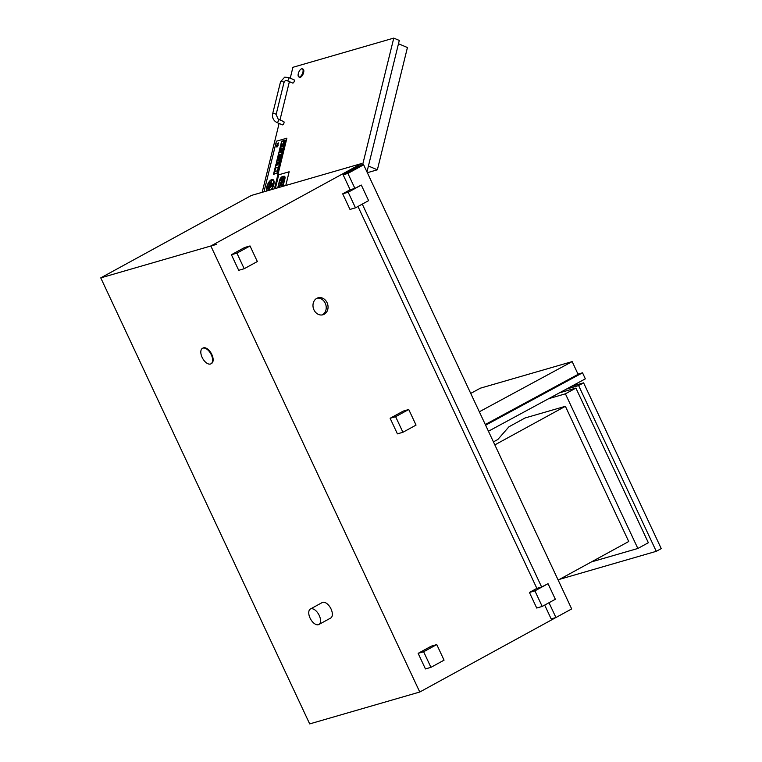<?xml version="1.0" encoding="UTF-8"?>
<svg xmlns="http://www.w3.org/2000/svg" width="762" height="762" viewBox="0 0 762 762"><rect width="100%" height="100%" fill="white"/><g stroke="black" fill="none" stroke-linecap="round" stroke-linejoin="round"><path stroke-width="1.14" d="M216.351 244.44L210.855 246.031L419.767 692.02L309.686 723.9L100.755 277.873L251.393 195.443L361.483 163.563L210.864 245.983L216.36 244.392M362.255 165.211L361.483 163.563M419.767 692.02L555.822 617.572M316.792 298.333A8.83 7.429 -106.2 0 1 318.059 297.809A8.83 7.429 -106.2 0 1 327.65 304.219A8.83 7.429 -106.2 0 1 322.974 314.763A8.83 7.429 -106.2 0 1 313.639 309.124A8.83 7.429 -106.2 0 1 316.792 298.333M529.419 592.455L534.914 590.864L542.211 606.447L536.715 608.038L529.419 592.455L536.858 588.378L357.969 206.473M355.483 207.826L349.987 209.417L342.69 193.834L350.139 189.757L343.129 174.803L358.873 166.192L363.636 164.811L347.891 173.422L354.901 188.376L361.302 185.061L348.186 192.243L355.483 207.826L368.608 200.644L361.302 185.061M549.002 602.732L555.936 617.534L551.164 618.915L544.697 605.095M402.917 432.273L397.421 433.864L390.125 418.271L403.241 411.099L408.737 409.499L395.621 416.681L402.917 432.273L416.042 425.091L408.737 409.499M244.211 268.719L238.716 270.31L231.41 254.727L244.535 247.545L250.031 245.955L236.906 253.136L244.211 268.719L257.327 261.537L250.031 245.955M430.94 667.341L425.444 668.931L418.138 653.348L431.263 646.166L436.759 644.576L423.634 651.758L430.94 667.341L444.055 660.159L436.759 644.576M418.138 653.348L423.634 651.758M536.858 588.378L541.63 586.997L548.03 583.682L534.914 590.864M542.211 606.447L555.336 599.265L548.03 583.682M350.139 189.757L354.901 188.376M342.69 193.834L348.186 192.243M231.41 254.727L236.906 253.136M390.125 418.271L395.621 416.681M343.129 174.803L347.891 173.422M362.274 204.111L541.63 586.997M555.936 617.534L571.681 608.924L363.636 164.811M317.163 298.142A8.83 7.429 -106.2 0 1 325.822 304.752A8.83 7.429 -106.2 0 1 322.04 314.954M216.332 244.402L100.755 277.873M202.749 348.205A8.83 4.686 61.3 0 1 202.997 348.043A8.83 4.686 61.3 0 1 211.35 353.539A8.83 4.686 61.3 0 1 211.474 363.531A8.83 4.686 61.3 0 1 211.198 363.655M310.41 609.019L322.221 602.552A8.83 4.686 61.3 0 1 330.565 608.047A8.83 4.686 61.3 0 1 330.689 618.039L318.887 624.497A8.83 4.686 -118.7 0 0 318.754 614.505A8.83 4.686 -118.7 0 0 310.41 609.019A8.83 4.686 -118.7 0 0 310.296 618.553A8.83 4.686 -118.7 0 0 318.373 624.707A8.83 4.686 -118.7 0 0 318.887 624.497M210.436 364.026A8.83 4.686 -118.7 0 0 210.95 363.817A8.83 4.686 -118.7 0 0 210.826 353.825A8.83 4.686 -118.7 0 0 202.473 348.329A8.83 4.686 -118.7 0 0 202.359 357.864A8.83 4.686 -118.7 0 0 210.436 364.026M494.843 444.894L565.385 406.298L525.085 417.967L508.94 426.796L497.853 439.474L493.433 441.893M565.385 406.298L628.726 541.506L558.175 580.101M559.47 392.84L575.91 388.077L565.404 393.821L548.697 398.669M575.91 388.077L648.348 542.725L637.851 548.469L565.404 393.821M591.417 561.918L637.851 548.469M661.245 548.602L583.606 382.848L578.625 385.572L656.263 551.326L661.245 548.602M571.414 386.382L583.606 382.848M578.625 385.572L566.309 389.144M656.263 551.326L559.641 579.311M485.299 424.51L578.091 374.342L572.176 361.598L480.393 388.172L470.726 393.402M479.336 411.785L572.176 361.598M488.442 431.235L585.34 378.847L582.53 372.799L485.613 425.196M582.53 372.799L577.987 374.113M368.427 166.011L377.371 169.802L367.341 172.707M398.488 43.739L407.432 47.539L377.371 169.802M366.97 171.926L399.298 40.443L393.773 38.1L362.541 165.125M393.773 38.1L292.913 67.304L290.236 78.191M262.176 192.319L279.111 123.454M279.968 119.977L289.389 81.667M302.333 68.837L303.057 69.142A4.41 1.962 113 0 1 303.143 73.971A4.41 1.962 113 0 1 299.609 77.267L298.885 76.962A4.41 1.962 -67 0 0 302.419 73.666A4.41 1.962 -67 0 0 302.333 68.837A4.41 1.962 -67 0 0 301.609 68.818A4.41 1.962 -67 0 0 298.523 72.847A4.41 1.962 -67 0 0 298.885 76.962M278.244 119.243L283.769 121.596A1.762 0.791 113 0 1 283.912 123.244A1.762 0.791 113 0 1 282.683 124.854A1.762 0.791 113 0 1 282.397 124.844L276.863 122.501C273.434 120.634 272.034 117.7 272.682 113.7A1.762 0.543 -166.2 0 1 272.939 113.509A1.762 0.543 -166.2 0 1 274.93 113.719A1.762 0.543 -166.2 0 1 276.111 114.548L278.244 119.243A1.762 0.791 113 0 1 278.387 120.891A1.762 0.791 113 0 1 277.158 122.501A1.762 0.791 113 0 1 276.863 122.501M293.761 79.8A1.762 0.791 113 0 1 294.046 79.81A1.762 0.791 113 0 1 294.084 81.734A1.762 0.791 113 0 1 292.665 83.058L287.141 80.705A1.762 0.791 -67 0 0 288.55 79.391A1.762 0.791 -67 0 0 288.522 77.457L284.664 77.2L280.549 81.705L272.682 113.7M282.235 186.509A3.467 1.543 -67 0 0 283.54 183.594L283.95 181.899L281.683 182.556L281.368 185.033L282.407 184.404A1.572 0.695 113 0 1 281.054 185.852A1.572 0.695 113 0 1 280.807 184.871L281.349 182.651L280.797 182.813A1.495 0.667 113 0 1 280.311 183.175L279.949 184.633A3.467 1.543 -67 0 0 279.911 187.185M282.283 186.5A3.467 1.543 113 0 0 283.569 183.604L283.95 181.899M280.807 184.871L281.349 182.651M280.835 184.88A1.572 0.695 -67 0 0 281.064 185.852M282.531 183.909L281.397 185.042M282.645 186.395A3.362 1.495 -67 0 0 283.55 184.175L284.817 179.022A3.4 1.514 -67 0 0 284.417 176.251A3.4 1.514 -67 0 0 283.94 176.213L281.95 176.784A3.505 1.562 -67 0 0 279.521 180.556L277.739 187.814M284.369 176.413A3.219 1.429 -67 0 0 283.931 176.384L281.94 176.965A3.429 1.524 -67 0 0 279.644 180.546L277.863 187.776L279.616 180.527A3.429 1.524 113 0 1 281.911 176.955L283.902 176.374A3.219 1.429 113 0 1 284.359 176.403A3.219 1.429 113 0 1 284.721 179.051L283.454 184.204A3.219 1.438 113 0 1 282.512 186.433M284.445 176.26L284.417 176.251A3.4 1.514 113 0 1 284.445 176.26A3.4 1.514 113 0 1 284.845 179.041L284.817 179.022M284.845 179.041L283.55 184.175M283.578 184.194A3.362 1.495 113 0 1 282.692 186.376M283.75 180.47L284.588 177.937M278.463 187.604L279.006 185.385L278.187 187.681M278.501 187.595L279.006 185.385M280.645 180.699L280.968 179.26L280.616 180.68M280.997 179.28L279.997 179.546L279.644 180.965A2.219 0.991 -67 0 0 279.845 182.985A2.219 0.991 -67 0 0 281.921 180.308L282.569 178.537L281.769 182.232L282.712 181.956L283.559 178.508A2.172 0.972 -67 0 0 283.283 176.832A2.172 0.972 -67 0 0 281.302 179.165L280.654 180.937M282.588 178.546L281.921 180.308A2.219 0.991 113 0 1 279.873 182.994A2.219 0.991 113 0 1 279.854 182.985L279.873 182.994M283.283 176.832L283.312 176.851A2.172 0.972 113 0 1 283.312 176.851A2.172 0.972 113 0 1 283.588 178.527L282.75 181.966L281.769 182.232M289.15 171.774L285.779 185.49L289.15 171.774L278.711 174.803L275.339 188.509M270.662 182.461L270.081 182.632L268.424 189.367L269.005 189.205L270.662 182.461L269.005 189.205M269.034 189.214L268.424 189.367M279.911 150.409L280.892 148.695L279.911 150.409L280.521 150.238M280.892 148.695L280.549 150.247M278.054 164.059L276.539 164.497L276.349 165.297L277.863 164.859L278.054 164.059L277.863 164.859M276.377 165.306L277.892 164.868M273.51 174.288L277.263 173.193L273.51 174.288L276.035 164.001L279.797 162.916L277.263 173.193L279.797 162.916M279.53 163.297L277.158 172.926L273.777 173.907L276.139 164.278L279.53 163.297L276.168 164.287L273.806 173.898M276.844 145.609L276.596 145.675A1.476 0.657 -67 0 0 276.749 146.971A1.476 0.657 -67 0 0 278.12 145.237L276.93 146.523L276.844 145.609L276.949 146.523M278.149 145.247L278.12 145.237A1.476 0.657 113 0 1 276.777 146.98A1.476 0.657 113 0 1 276.758 146.971L276.777 146.98M279.111 151.495L282.864 150.409L285.398 140.122L281.645 141.218L279.111 151.495L282.864 150.409M285.398 140.122L282.892 150.419M285.131 140.532L281.74 141.484L285.131 140.503L282.769 150.133L279.378 151.114L281.74 141.484L279.406 151.105M277.987 143.389L277.539 144.237L277.168 143.361A1.486 0.667 -67 0 0 277.301 144.713A1.486 0.667 -67 0 0 278.692 142.913L277.835 144.132M277.511 144.228L277.416 143.285M278.721 142.932L278.692 142.913A1.486 0.667 113 0 1 277.33 144.723A1.486 0.667 113 0 1 277.311 144.723L277.301 144.713M274.825 171.536L277.463 170.764L278.33 167.221L275.692 167.983L274.825 171.536L277.463 170.764M278.33 167.221L277.492 170.783M282.597 151.524L278.835 152.61L276.311 162.887L280.064 161.801L282.597 151.524L280.064 161.801M278.94 152.876L282.331 151.895L279.968 161.534L276.577 162.516L278.94 152.876L276.606 162.506M282.331 151.924L278.968 152.895M280.092 161.82L276.311 162.887M279.692 160.182L281.445 154.076M280.549 154.334L279.94 154.515L278.463 160.534L279.063 160.363L280.549 154.334L279.092 160.372L278.463 160.534M277.13 160.925L278.006 160.668L279.492 154.638L278.035 160.687L277.13 160.925L278.606 154.896L279.492 154.638M271.472 189.633A6.677 2.972 -67 0 0 272.901 179.556A6.677 2.972 -67 0 0 271.815 179.527A6.677 2.972 -67 0 0 267.605 184.433A6.677 2.972 -67 0 0 266.852 190.967M272.644 180.213A5.963 2.657 -67 0 0 271.682 180.194A5.963 2.657 -67 0 0 267.757 184.956A5.963 2.657 -67 0 0 267.472 190.786A5.963 2.657 113 0 1 267.719 184.966A5.963 2.657 113 0 1 271.653 180.175A5.963 2.657 113 0 1 272.625 180.203A5.963 2.657 113 0 1 273.529 184.156A5.963 2.657 113 0 1 270.872 189.805M272.901 179.556L272.929 179.565A6.677 2.972 113 0 1 272.929 179.565A6.677 2.972 113 0 1 271.52 189.614M281.626 146.933L282.635 145.437L282.34 146.742L282.635 145.437M272.663 183.537L271.882 186.709M280.835 150.143L281.435 149.971L281.816 148.428L281.216 148.6L280.835 150.143L281.435 149.971M281.816 148.428L281.464 149.981M282.75 148.152L282.15 148.333L281.769 149.876L282.778 148.171L282.369 149.695M282.397 149.714L281.769 149.876M280.645 147.218L281.368 147.009L282.15 143.828L281.426 144.037L280.645 147.218L281.368 147.009M282.15 143.828L281.397 147.018M284.359 141.608L283.759 141.78L282.559 146.666L283.159 146.485L284.359 141.608L283.188 146.504L282.559 146.666M270.539 187.738L271.967 183.109M269.481 183.794L267.843 188.547M271.52 181.299L269.1 190.109M274.453 188.766L286.893 138.189L276.416 141.199L263.976 191.795M286.864 138.179L274.425 188.776M276.111 114.548L283.978 82.553A1.762 0.543 -166.2 0 0 282.797 81.724A1.762 0.543 -166.2 0 0 280.807 81.515A1.762 0.543 -166.2 0 0 280.549 81.705M202.997 348.043L202.473 348.329M211.474 363.531L210.95 363.817M283.978 82.553C284.931 80.591 285.979 79.981 287.141 80.705M294.046 79.81L288.522 77.457"/></g></svg>
